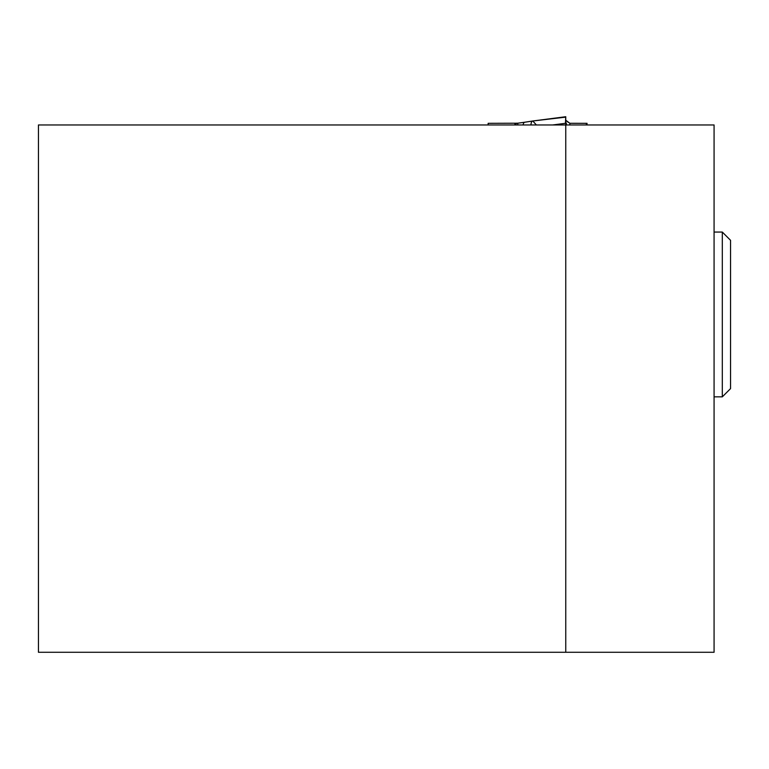 <?xml version="1.0" encoding="UTF-8"?>
<svg xmlns="http://www.w3.org/2000/svg" width="769" height="769" viewBox="0 0 769 769"><rect width="100%" height="100%" fill="white"/><g stroke="black" fill="none" stroke-linecap="round" stroke-linejoin="round"><path stroke-width="1.15" d="M722.312 232.065L730.55 240.312L730.55 388.614L722.312 396.852L722.312 232.065L714.074 232.065M586.372 124.963L586.372 123.309L569.848 123.29L565.763 120.262L568.07 122.204M533.273 120.935L565.763 116.725L565.763 124.963L714.074 124.963L714.074 652.275L714.074 124.963L565.763 124.963L565.763 652.275L714.074 652.275L565.763 652.275L565.763 124.963L38.45 124.963L565.763 124.963M586.372 123.309L587.035 123.309L587.035 124.963M488.152 124.953L488.152 123.309L517.758 123.213L517.845 124.963M565.763 116.725L565.436 123.309L552.69 124.963M532.667 121.021L524.987 122.194A4.941 2.451 81.3 0 0 524.823 122.213L532.802 120.993A4.941 2.451 81.3 0 1 532.955 120.973L565.436 117.167M566.33 123.434L566.436 124.963M565.763 122.031L566.359 123.578A0.827 0.586 180 0 1 566.436 123.828L565.897 122.454A4.941 3.499 0 0 1 565.763 122.233M565.763 123.107A4.941 3.499 0 0 0 565.897 123.328L566.253 124.213A4.941 3.499 -0 0 0 565.763 124.886M566.263 123.626A0.827 0.711 129 0 1 566.215 124.078A4.941 2.365 0 0 0 565.763 124.511M566.359 123.607A0.827 0.586 0 0 1 566.436 123.847L566.253 124.963M532.802 120.993L536.387 124.963M515.547 124.963L515.922 123.578L517.758 123.213A11.535 11.458 90 0 1 516.287 123.309L515.547 124.963M524.698 122.242L517.758 123.213A11.535 11.458 -90 0 1 516.287 123.309M517.758 123.213L524.842 122.213A4.941 2.451 81.3 0 0 523.122 124.963M532.792 120.993A4.941 2.451 81.3 0 0 531.023 124.963M38.45 652.275L38.45 124.963L38.45 652.275L565.763 652.275L38.45 652.275M569.848 123.29L569.848 124.963M514.884 123.309L514.884 124.963M722.312 396.852L714.074 396.852"/></g></svg>
